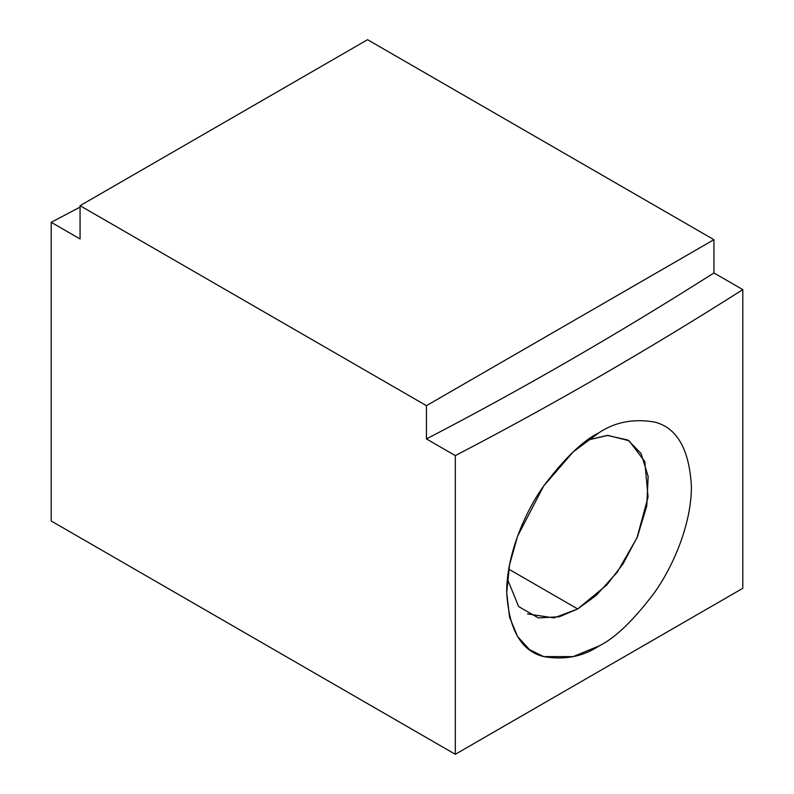 <?xml version="1.0" encoding="UTF-8"?>
<svg xmlns="http://www.w3.org/2000/svg" width="794" height="794" viewBox="0 0 794 794"><rect width="100%" height="100%" fill="white"/><g stroke="black" fill="none" stroke-linecap="round" stroke-linejoin="round"><path stroke-width="1.19" d="M80.065 207.125L51.203 222.3L80.065 238.964L51.203 222.3L51.203 520.993L455.309 754.3L455.309 455.607L426.438 438.943L426.438 405.665L713.935 239.679L367.562 39.7L80.065 205.686L426.438 405.665L80.065 205.686L80.065 238.964L80.065 205.686L367.562 39.7L713.935 239.679L713.935 272.957L742.797 289.621L742.797 588.314L455.309 754.3L51.203 520.993L51.203 222.3L80.065 207.125M338.691 56.314L337.837 56.86L338.691 56.314M742.797 289.621C646.971 350.472 551.135 405.794 455.309 455.607L455.309 754.3L742.797 588.314L742.797 289.621L713.935 272.957C618.109 333.798 522.273 389.129 426.438 438.943L455.309 455.607C551.135 405.794 646.971 350.472 742.797 289.621M599.053 432.7C615.102 422.011 633.572 418.448 654.455 422.031C676.865 427.609 689.182 448.938 691.395 486.007C691.763 521.995 674.285 564.822 654.455 592.632C633.572 620.332 615.102 638.098 599.053 645.939C583.004 656.628 564.534 660.191 543.652 656.608C521.241 651.03 508.934 629.702 506.711 592.632C506.354 556.644 523.822 513.817 543.652 486.007C564.534 458.307 583.004 440.541 599.053 432.7L573.199 451.885L543.652 486.007L517.579 536.188L509.559 564.742L506.711 592.632L509.559 617.236L517.579 636.54L529.489 649.591L543.652 656.608L573.199 656.608L599.053 645.939C615.102 638.098 633.572 620.332 654.455 592.632C674.285 564.822 691.763 521.995 691.395 486.007C689.182 448.938 676.865 427.609 654.455 422.031C633.572 418.448 615.102 422.011 599.053 432.7M508.756 569.149L577.695 608.948L606.834 584.9L623.022 563.899L637.453 536.704L646.782 505.877L648.152 476.4L641.095 453.543L627.885 440.055L607.321 435.4L587.669 440.084L607.916 435.38L629.007 440.73L644.797 461.532L648.063 497.123L636.986 537.806L617.266 572.176L596.135 595.48L577.695 608.948L508.756 569.149M527.504 613.921L554.033 617.921L577.695 608.948L559.353 616.749L538.332 617.911L518.651 606.566L507.416 579.074M713.935 272.957L713.935 239.679L426.438 405.665L426.438 438.943C522.273 389.129 618.109 333.798 713.935 272.957"/></g></svg>
